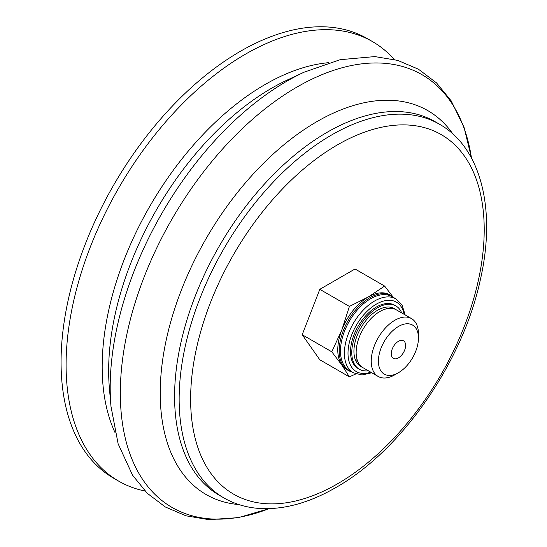 <?xml version="1.0" encoding="UTF-8"?>
<svg xmlns="http://www.w3.org/2000/svg" width="547" height="547" viewBox="0 0 547 547"><rect width="100%" height="100%" fill="white"/><g stroke="black" fill="none" stroke-linecap="round" stroke-linejoin="round"><path stroke-width="0.82" d="M358.887 363.611A33.497 19.343 -60 0 1 357.389 363.502M389.943 307.12A33.497 19.343 -60 0 1 390.784 308.358M358.825 363.509A33.388 19.275 -60 0 1 357.3 363.386M389.799 307.099A33.388 19.275 -60 0 1 390.667 308.358M392.787 296.659L384.63 286.081L355.03 268.987L319.804 289.322L302.19 334.723L319.804 359.776L349.403 376.869L355.803 373.943M145.037 491.028A253.781 146.521 -60 0 1 118.651 481.121A253.781 146.521 -60 0 1 118.651 188.079A253.781 146.521 -60 0 1 372.432 41.558A253.781 146.521 -60 0 1 394.202 59.452M118.651 481.121L113.626 478.215A253.781 146.521 -60 0 1 113.626 185.173A253.781 146.521 -60 0 1 367.406 38.652L372.432 41.558M384.63 286.081L368.281 296.973L349.403 306.416L341.861 329.841L331.79 351.81L302.19 334.723M331.79 351.81L341.861 365.068L349.403 376.869M349.403 306.416L319.804 289.322M394.845 374.798L398.428 372.726A28.314 16.348 -60 0 1 378.408 361.17A28.314 16.348 -60 0 1 398.428 326.491A28.314 16.348 -60 0 1 418.455 338.046A28.314 16.348 -60 0 1 398.428 372.726L394.845 374.798A33.388 19.275 -60 0 1 378.148 376.452A33.388 19.275 -60 0 1 378.148 337.896A33.388 19.275 -60 0 1 411.535 318.621A33.388 19.275 -60 0 1 418.455 333.902L418.455 338.046M398.428 357.895A10.154 5.86 -60 0 1 393.355 358.401A10.154 5.86 -60 0 1 393.355 346.675A10.154 5.86 -60 0 1 403.508 340.815A10.154 5.86 -60 0 1 405.06 348.952A10.154 5.86 -60 0 1 398.428 357.895M378.148 376.452L363.071 367.748A33.388 19.275 -60 0 1 363.071 329.191A33.388 19.275 -60 0 1 396.466 309.917L411.535 318.621M351.7 371.857A43.145 24.909 -60 0 1 348.145 370.394A43.145 24.909 -60 0 1 348.145 320.576A43.145 24.909 -60 0 1 391.29 295.667A43.145 24.909 -60 0 1 394.332 298.012M348.145 370.394L346.709 369.567A43.145 24.909 -60 0 1 341.861 365.068A43.145 24.909 -60 0 1 341.861 329.841A43.145 24.909 -60 0 1 368.281 296.973A43.145 24.909 -60 0 1 389.854 294.84L391.29 295.667M362.435 367.352A33.497 19.343 -60 0 1 360.863 366.599A33.497 19.343 -60 0 1 360.863 327.92A33.497 19.343 -60 0 1 394.366 308.576A33.497 19.343 -60 0 1 395.796 309.561M368.343 370.791A36.546 21.101 -60 0 1 359.345 369.239A36.546 21.101 -60 0 1 359.345 327.038A36.546 21.101 -60 0 1 395.884 305.944A36.546 21.101 -60 0 1 401.737 312.959M349.301 370.469A42.632 24.615 -60 0 1 349.301 321.239A42.632 24.615 -60 0 1 391.932 296.624L395.884 298.908A42.632 24.615 -60 0 0 353.246 323.523A42.632 24.615 -60 0 0 353.246 372.753L349.301 370.469M359.345 369.239L358.087 368.514A36.546 21.101 -60 0 1 358.087 326.313A36.546 21.101 -60 0 1 394.633 305.219L395.884 305.944M337.417 483.883A207.593 119.855 -60 0 1 210.294 303.024A207.593 119.855 -60 0 1 464.54 156.237A207.593 119.855 -60 0 1 337.417 483.883M223.819 497.879A215.716 124.545 -60 0 1 223.819 248.796A215.716 124.545 -60 0 1 439.528 124.251L434.968 121.619A215.716 124.545 -60 0 0 219.258 246.164A215.716 124.545 -60 0 0 219.258 495.247L223.819 497.879C234.889 504.231 247.148 507.78 260.604 508.539C284.529 509.66 309.575 502.679 335.735 487.603C401.443 450.742 462.953 361.936 480.451 279.264C496.259 210.034 481.381 147.895 439.528 124.251M238.964 504.587A221.658 127.977 -60 0 1 206.13 238.588A221.658 127.977 -60 0 1 452.909 134.015M269.056 508.648A249.876 144.264 -60 0 1 120.572 382.121A249.876 144.264 -60 0 1 287.66 92.723A249.876 144.264 -60 0 1 471.473 158.049M303.954 72.245L287.257 80.047A230.656 133.167 -60 0 0 109.393 388.117L110.993 406.476A250.239 144.476 -60 0 1 303.954 72.245L340.172 59.685L374.852 56.587L397.724 60.396L418.469 69.216L436.492 82.864L451.207 100.88L464.027 127.266L471.535 158.158M115.123 432.8A230.492 133.078 -60 0 1 149.919 206.13A230.492 133.078 -60 0 1 328.822 62.666M357.43 360.562A29.996 17.319 -60 0 1 354.989 358.743M384.616 307.414A29.996 17.319 -60 0 1 387.42 308.624M370.763 372.192A40.095 23.152 -60 0 1 348.07 351.03A40.095 23.152 -60 0 1 374.483 305.281A40.095 23.152 -60 0 1 404.151 314.354M110.993 406.476L118.131 443.822L132.565 475.213L147.266 493.271L165.276 506.96L185.994 515.807L208.838 519.65L238.369 517.647L269.186 508.642M405.183 314.956L402.148 305.322L395.884 298.908M353.246 372.753L361.97 374.968L371.796 372.787"/></g></svg>
